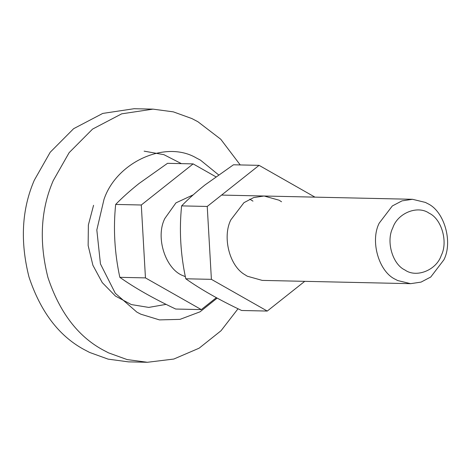 <?xml version="1.0" encoding="UTF-8"?>
<svg xmlns="http://www.w3.org/2000/svg" width="471" height="471" viewBox="0 0 471 471"><rect width="100%" height="100%" fill="white"/><g stroke="black" fill="none" stroke-linecap="round" stroke-linejoin="round"><path stroke-width="0.71" d="M252.974 201.135L249.736 199.162M259.079 165.35L233.463 164.785L204.997 184.95C196.066 192.068 188.27 199.05 181.612 205.886C179.121 230.042 180.511 254.34 185.78 278.779C200.605 289.3 219.221 299.868 241.641 310.495L267.257 311.06L211.397 279.344L207.24 206.451L259.079 165.35L314.946 197.137M281.552 201.765L279.067 200.204L264.101 196.013L253.663 197.579L243.954 202.665L230.843 219.851C222.277 236.689 229.242 265.744 244.785 274.646L247.275 276.206L262.235 280.398L410.618 283.672L397.654 280.533L395.369 279.321C378.79 271.755 369.994 240.975 379.22 223.13L392.337 205.945L402.046 200.858L412.478 199.292L425.443 202.436L427.727 203.643C444.306 211.208 453.102 241.988 443.876 259.833L430.759 277.019L421.05 282.105L410.618 283.672M304.743 281.334L267.257 311.06M207.24 206.451L181.612 205.886M211.397 279.344L185.78 278.779M217.16 298.114L200.051 311.814L179.987 319.367L159.469 319.897L140.864 314.21L136.855 312.114L115.289 293.268L100.447 263.901L96.826 229.96L103.991 199.41C116.337 162.348 165.333 139.581 196.431 158.02L200.44 160.116L218.562 174.847M238.032 308.758L221.034 330.736L199.115 348.193L173.811 359.049L147.405 362.281L127.076 359.561L108.524 352.856L102.519 349.706C77.603 336.041 59.399 311.937 47.907 277.384C38.946 241.8 40.712 209.554 53.217 180.652L69.137 152.657L92.563 129.095L121.689 113.835L152.998 109.137L173.328 111.857L191.88 118.562L197.885 121.712L220.758 139.239L240.228 164.932M147.405 362.281L128.483 361.863L108.153 359.143L89.602 352.438L83.591 349.288C58.675 335.623 40.471 311.519 28.978 276.966C20.017 241.382 21.79 209.136 34.295 180.234L50.214 152.239L73.641 128.677L102.76 113.417L134.076 108.719L152.998 109.137M429.175 213.228C417.748 204.973 397.642 213.004 392.796 227.84C385.879 241.223 392.473 264.308 404.913 269.983C416.34 278.231 436.446 270.207 441.292 255.37C448.209 241.982 441.615 218.897 429.175 213.228M185.35 276.683L183.331 275.794C165.739 269.677 155.018 237.331 164.897 218.397L175.954 202.866L193.204 194.847M216.354 297.672L201.311 309.6L145.451 277.89L141.294 204.997L193.134 163.896L215.842 176.784M141.294 204.997L115.666 204.432C113.175 228.588 114.565 252.886 119.834 277.325C134.653 287.84 153.275 298.414 175.695 309.035L201.311 309.6M145.451 277.89L119.834 277.325M193.134 163.896L167.517 163.325L139.051 183.49C130.12 190.614 122.319 197.59 115.666 204.432M166.116 304.366L148.736 307.416L131.374 304.572L115.442 296.065L102.26 282.606L92.905 265.285L88.142 245.532L88.371 224.973L93.57 205.291M181.388 163.631L163.92 154.682L144.132 151.15M412.478 199.292L221.594 195.076"/></g></svg>
